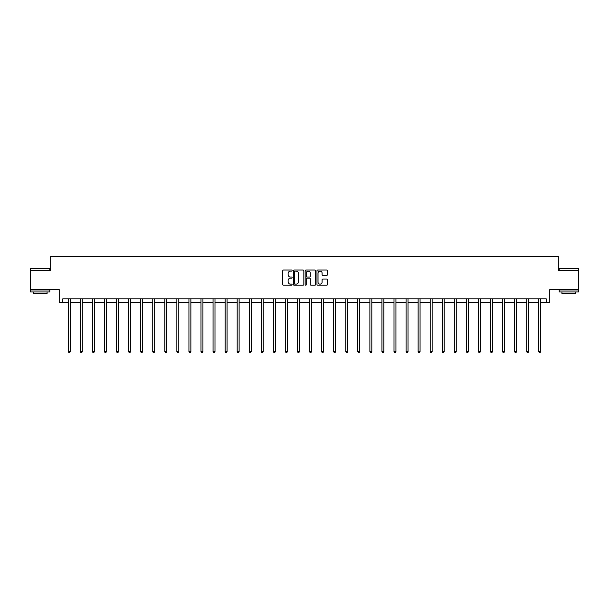 <?xml version="1.0" encoding="UTF-8"?>
<svg xmlns="http://www.w3.org/2000/svg" width="609" height="609" viewBox="0 0 609 609"><rect width="100%" height="100%" fill="white"/><g stroke="black" fill="none" stroke-linecap="round" stroke-linejoin="round"><path stroke-width="0.91" d="M292.13 270.563A0.533 0.533 0 0 0 291.597 270.031L283.535 270.031A0.761 0.761 0 0 0 282.774 270.792L282.774 284.449A0.761 0.761 0 0 0 283.535 285.21L291.597 285.21A0.533 0.533 0 0 0 292.13 284.677A0.533 0.533 0 0 0 291.597 284.152L290.554 284.152A2.428 2.428 0 0 1 288.126 281.716L288.126 280.582A2.428 2.428 0 0 1 290.554 278.153L291.597 278.153A0.533 0.533 0 0 0 292.13 277.62A0.533 0.533 0 0 0 291.597 277.087L290.554 277.087A2.428 2.428 0 0 1 288.126 274.659L288.126 273.525A2.428 2.428 0 0 1 290.554 271.096L291.597 271.096A0.533 0.533 0 0 0 292.13 270.563M62.735 302.749L62.735 298.89L546.265 298.89L546.265 302.749L549.782 302.749L549.782 289.61L578.55 289.61L578.55 270.274L558.331 270.274L558.331 256.359L50.669 256.359L50.669 270.274L30.45 270.274L30.45 289.61L59.218 289.61L59.218 302.749L68.299 302.749M326.683 275.382A0.761 0.761 0 0 0 327.444 274.621L327.444 270.792A0.761 0.761 0 0 0 326.683 270.031L317.723 270.031A0.761 0.761 0 0 0 316.969 270.792L316.969 284.449A0.761 0.761 0 0 0 317.723 285.21L326.683 285.21A0.761 0.761 0 0 0 327.444 284.449L327.444 279.82A0.761 0.761 0 0 0 326.683 279.067L322.846 279.067A0.761 0.761 0 0 0 322.092 279.82L322.092 282.119A2.033 2.033 0 0 1 320.06 284.152A2.033 2.033 0 0 1 318.027 282.119L318.027 273.121A2.033 2.033 0 0 1 320.06 271.096A2.033 2.033 0 0 1 322.092 273.121L322.092 274.621A0.761 0.761 0 0 0 322.846 275.382L326.683 275.382M303.838 270.792A0.761 0.761 0 0 0 303.076 270.031L294.117 270.031A0.761 0.761 0 0 0 293.363 270.792L293.363 284.449A0.761 0.761 0 0 0 294.117 285.21L303.076 285.21A0.761 0.761 0 0 0 303.838 284.449L303.838 270.792M305.924 270.031L314.883 270.031A0.761 0.761 0 0 1 315.637 270.792L315.637 284.449A0.761 0.761 0 0 1 314.883 285.21L311.047 285.21A0.761 0.761 0 0 1 310.286 284.449L310.286 278.914A0.761 0.761 0 0 0 309.532 278.153L306.989 278.153A0.761 0.761 0 0 0 306.228 278.914L306.228 284.677A0.533 0.533 0 0 1 305.695 285.21A0.533 0.533 0 0 1 305.162 284.677L305.162 270.792A0.761 0.761 0 0 1 305.924 270.031M70.233 302.749L80.365 302.749M82.299 302.749L92.431 302.749M94.365 302.749L104.489 302.749M106.423 302.749L116.555 302.749M118.489 302.749L128.621 302.749M130.554 302.749L140.679 302.749M142.613 302.749L152.745 302.749M154.678 302.749L164.811 302.749M166.737 302.749L176.869 302.749M178.802 302.749L188.935 302.749M190.868 302.749L200.993 302.749M202.926 302.749L213.059 302.749M214.992 302.749L225.124 302.749M227.058 302.749L237.183 302.749M239.116 302.749L249.248 302.749M251.182 302.749L261.314 302.749M263.248 302.749L273.372 302.749M275.306 302.749L285.438 302.749M287.372 302.749L297.504 302.749M299.438 302.749L309.562 302.749M311.496 302.749L321.628 302.749M323.562 302.749L333.694 302.749M335.628 302.749L345.752 302.749M347.686 302.749L357.818 302.749M359.752 302.749L369.884 302.749M371.817 302.749L381.942 302.749M383.876 302.749L394.008 302.749M395.941 302.749L406.074 302.749M408.007 302.749L418.132 302.749M420.065 302.749L430.198 302.749M432.131 302.749L442.263 302.749M444.189 302.749L454.322 302.749M456.255 302.749L466.387 302.749M468.321 302.749L478.446 302.749M480.379 302.749L490.511 302.749M492.445 302.749L502.577 302.749M504.511 302.749L514.635 302.749M516.569 302.749L526.701 302.749M528.635 302.749L538.767 302.749M540.701 302.749L546.265 302.749M294.954 271.096A0.533 0.533 0 0 0 294.421 271.622L294.421 283.619A0.533 0.533 0 0 0 294.954 284.152L296.058 284.152A2.428 2.428 0 0 0 298.486 281.716L298.486 273.525A2.428 2.428 0 0 0 296.058 271.096L294.954 271.096M310.286 273.159A2.033 2.033 0 0 0 308.261 271.134A2.033 2.033 0 0 0 306.228 273.159L306.228 276.334A0.761 0.761 0 0 0 306.989 277.087L309.532 277.087A0.761 0.761 0 0 0 310.286 276.334L310.286 273.159M70.34 298.89L70.294 298.996A0.776 0.776 0 0 0 70.233 299.285L70.233 351.637L68.299 351.637L68.299 299.285A0.776 0.776 0 0 0 68.246 298.996L68.2 298.89M70.233 351.637L69.654 352.641L68.886 352.641L68.299 351.637M30.678 268.341L49.786 268.577L30.678 268.341M40.118 291.924L30.45 291.924L30.45 289.991L49.786 289.991L49.786 291.924L40.118 291.924M47.076 291.924L47.076 293.705L33.16 293.705L33.16 291.924M559.45 268.341L578.55 268.577L559.45 268.341M568.882 291.924L559.214 291.924L559.214 289.991L578.55 289.991L578.55 291.924L568.882 291.924M575.84 291.924L575.84 293.705L561.924 293.705L561.924 291.924M82.398 298.89L82.352 298.996A0.776 0.776 0 0 0 82.299 299.285L82.299 351.637L80.365 351.637L80.365 299.285A0.776 0.776 0 0 0 80.312 298.996L80.266 298.89M82.299 351.637L81.72 352.641L80.944 352.641L80.365 351.637M94.464 298.89L94.418 298.996A0.776 0.776 0 0 0 94.365 299.285L94.365 351.637L92.431 351.637L92.431 299.285A0.776 0.776 0 0 0 92.37 298.996L92.324 298.89M94.365 351.637L93.778 352.641L93.01 352.641L92.431 351.637M106.529 298.89L106.484 298.996A0.776 0.776 0 0 0 106.423 299.285L106.423 351.637L104.489 351.637L104.489 299.285A0.776 0.776 0 0 0 104.436 298.996L104.39 298.89M106.423 351.637L105.844 352.641L105.068 352.641L104.489 351.637M118.588 298.89L118.542 298.996A0.776 0.776 0 0 0 118.489 299.285L118.489 351.637L116.555 351.637L116.555 299.285A0.776 0.776 0 0 0 116.502 298.996L116.456 298.89M118.489 351.637L117.91 352.641L117.134 352.641L116.555 351.637M130.653 298.89L130.608 298.996A0.776 0.776 0 0 0 130.554 299.285L130.554 351.637L128.621 351.637L128.621 299.285A0.776 0.776 0 0 0 128.56 298.996L128.514 298.89M130.554 351.637L129.968 352.641L129.199 352.641L128.621 351.637M142.719 298.89L142.673 298.996A0.776 0.776 0 0 0 142.613 299.285L142.613 351.637L140.679 351.637L140.679 299.285A0.776 0.776 0 0 0 140.626 298.996L140.58 298.89M142.613 351.637L142.034 352.641L141.258 352.641L140.679 351.637M154.777 298.89L154.732 298.996A0.776 0.776 0 0 0 154.678 299.285L154.678 351.637L152.745 351.637L152.745 299.285A0.776 0.776 0 0 0 152.692 298.996L152.646 298.89M154.678 351.637L154.1 352.641L153.323 352.641L152.745 351.637M166.843 298.89L166.797 298.996A0.776 0.776 0 0 0 166.737 299.285L166.737 351.637L164.811 351.637L164.811 299.285A0.776 0.776 0 0 0 164.75 298.996L164.704 298.89M166.737 351.637L166.158 352.641L165.389 352.641L164.811 351.637M178.901 298.89L178.856 298.996A0.776 0.776 0 0 0 178.802 299.285L178.802 351.637L176.869 351.637L176.869 299.285A0.776 0.776 0 0 0 176.816 298.996L176.77 298.89M178.802 351.637L178.224 352.641L177.447 352.641L176.869 351.637M190.967 298.89L190.922 298.996A0.776 0.776 0 0 0 190.868 299.285L190.868 351.637L188.935 351.637L188.935 299.285A0.776 0.776 0 0 0 188.881 298.996L188.836 298.89M190.868 351.637L190.29 352.641L189.513 352.641L188.935 351.637M203.033 298.89L202.987 298.996A0.776 0.776 0 0 0 202.926 299.285L202.926 351.637L200.993 351.637L200.993 299.285A0.776 0.776 0 0 0 200.94 298.996L200.894 298.89M202.926 351.637L202.348 352.641L201.579 352.641L200.993 351.637M215.091 298.89L215.046 298.996A0.776 0.776 0 0 0 214.992 299.285L214.992 351.637L213.059 351.637L213.059 299.285A0.776 0.776 0 0 0 213.005 298.996L212.96 298.89M214.992 351.637L214.414 352.641L213.637 352.641L213.059 351.637M227.157 298.89L227.111 298.996A0.776 0.776 0 0 0 227.058 299.285L227.058 351.637L225.124 351.637L225.124 299.285A0.776 0.776 0 0 0 225.064 298.996L225.018 298.89M227.058 351.637L226.479 352.641L225.703 352.641L225.124 351.637M239.223 298.89L239.177 298.996A0.776 0.776 0 0 0 239.116 299.285L239.116 351.637L237.183 351.637L237.183 299.285A0.776 0.776 0 0 0 237.129 298.996L237.084 298.89M239.116 351.637L238.538 352.641L237.769 352.641L237.183 351.637M251.281 298.89L251.235 298.996A0.776 0.776 0 0 0 251.182 299.285L251.182 351.637L249.248 351.637L249.248 299.285A0.776 0.776 0 0 0 249.195 298.996L249.15 298.89M251.182 351.637L250.603 352.641L249.827 352.641L249.248 351.637M263.347 298.89L263.301 298.996A0.776 0.776 0 0 0 263.248 299.285L263.248 351.637L261.314 351.637L261.314 299.285A0.776 0.776 0 0 0 261.253 298.996L261.208 298.89M263.248 351.637L262.669 352.641L261.893 352.641L261.314 351.637M275.413 298.89L275.367 298.996A0.776 0.776 0 0 0 275.306 299.285L275.306 351.637L273.372 351.637L273.372 299.285A0.776 0.776 0 0 0 273.319 298.996L273.274 298.89M275.306 351.637L274.728 352.641L273.959 352.641L273.372 351.637M287.471 298.89L287.425 298.996A0.776 0.776 0 0 0 287.372 299.285L287.372 351.637L285.438 351.637L285.438 299.285A0.776 0.776 0 0 0 285.385 298.996L285.339 298.89M287.372 351.637L286.793 352.641L286.017 352.641L285.438 351.637M299.537 298.89L299.491 298.996A0.776 0.776 0 0 0 299.438 299.285L299.438 351.637L297.504 351.637L297.504 299.285A0.776 0.776 0 0 0 297.443 298.996L297.398 298.89M299.438 351.637L298.852 352.641L298.083 352.641L297.504 351.637M311.602 298.89L311.557 298.996A0.776 0.776 0 0 0 311.496 299.285L311.496 351.637L309.562 351.637L309.562 299.285A0.776 0.776 0 0 0 309.509 298.996L309.463 298.89M311.496 351.637L310.917 352.641L310.148 352.641L309.562 351.637M323.661 298.89L323.615 298.996A0.776 0.776 0 0 0 323.562 299.285L323.562 351.637L321.628 351.637L321.628 299.285A0.776 0.776 0 0 0 321.575 298.996L321.529 298.89M323.562 351.637L322.983 352.641L322.207 352.641L321.628 351.637M335.726 298.89L335.681 298.996A0.776 0.776 0 0 0 335.628 299.285L335.628 351.637L333.694 351.637L333.694 299.285A0.776 0.776 0 0 0 333.633 298.996L333.587 298.89M335.628 351.637L335.041 352.641L334.272 352.641L333.694 351.637M347.792 298.89L347.747 298.996A0.776 0.776 0 0 0 347.686 299.285L347.686 351.637L345.752 351.637L345.752 299.285A0.776 0.776 0 0 0 345.699 298.996L345.653 298.89M347.686 351.637L347.107 352.641L346.331 352.641L345.752 351.637M359.85 298.89L359.805 298.996A0.776 0.776 0 0 0 359.752 299.285L359.752 351.637L357.818 351.637L357.818 299.285A0.776 0.776 0 0 0 357.765 298.996L357.719 298.89M359.752 351.637L359.173 352.641L358.397 352.641L357.818 351.637M371.916 298.89L371.871 298.996A0.776 0.776 0 0 0 371.817 299.285L371.817 351.637L369.884 351.637L369.884 299.285A0.776 0.776 0 0 0 369.823 298.996L369.777 298.89M371.817 351.637L371.231 352.641L370.462 352.641L369.884 351.637M383.982 298.89L383.936 298.996A0.776 0.776 0 0 0 383.876 299.285L383.876 351.637L381.942 351.637L381.942 299.285A0.776 0.776 0 0 0 381.889 298.996L381.843 298.89M383.876 351.637L383.297 352.641L382.521 352.641L381.942 351.637M396.04 298.89L395.995 298.996A0.776 0.776 0 0 0 395.941 299.285L395.941 351.637L394.008 351.637L394.008 299.285A0.776 0.776 0 0 0 393.954 298.996L393.909 298.89M395.941 351.637L395.363 352.641L394.586 352.641L394.008 351.637M408.106 298.89L408.06 298.996A0.776 0.776 0 0 0 408.007 299.285L408.007 351.637L406.074 351.637L406.074 299.285A0.776 0.776 0 0 0 406.013 298.996L405.967 298.89M408.007 351.637L407.421 352.641L406.652 352.641L406.074 351.637M420.164 298.89L420.119 298.996A0.776 0.776 0 0 0 420.065 299.285L420.065 351.637L418.132 351.637L418.132 299.285A0.776 0.776 0 0 0 418.079 298.996L418.033 298.89M420.065 351.637L419.487 352.641L418.71 352.641L418.132 351.637M432.23 298.89L432.184 298.996A0.776 0.776 0 0 0 432.131 299.285L432.131 351.637L430.198 351.637L430.198 299.285A0.776 0.776 0 0 0 430.144 298.996L430.099 298.89M432.131 351.637L431.553 352.641L430.776 352.641L430.198 351.637M444.296 298.89L444.25 298.996A0.776 0.776 0 0 0 444.189 299.285L444.189 351.637L442.263 351.637L442.263 299.285A0.776 0.776 0 0 0 442.203 298.996L442.157 298.89M444.189 351.637L443.611 352.641L442.842 352.641L442.263 351.637M456.354 298.89L456.308 298.996A0.776 0.776 0 0 0 456.255 299.285L456.255 351.637L454.322 351.637L454.322 299.285A0.776 0.776 0 0 0 454.268 298.996L454.223 298.89M456.255 351.637L455.677 352.641L454.9 352.641L454.322 351.637M468.42 298.89L468.374 298.996A0.776 0.776 0 0 0 468.321 299.285L468.321 351.637L466.387 351.637L466.387 299.285A0.776 0.776 0 0 0 466.327 298.996L466.281 298.89M468.321 351.637L467.742 352.641L466.966 352.641L466.387 351.637M480.486 298.89L480.44 298.996A0.776 0.776 0 0 0 480.379 299.285L480.379 351.637L478.446 351.637L478.446 299.285A0.776 0.776 0 0 0 478.392 298.996L478.347 298.89M480.379 351.637L479.801 352.641L479.032 352.641L478.446 351.637M492.544 298.89L492.498 298.996A0.776 0.776 0 0 0 492.445 299.285L492.445 351.637L490.511 351.637L490.511 299.285A0.776 0.776 0 0 0 490.458 298.996L490.412 298.89M492.445 351.637L491.866 352.641L491.09 352.641L490.511 351.637M504.61 298.89L504.564 298.996A0.776 0.776 0 0 0 504.511 299.285L504.511 351.637L502.577 351.637L502.577 299.285A0.776 0.776 0 0 0 502.516 298.996L502.471 298.89M504.511 351.637L503.932 352.641L503.156 352.641L502.577 351.637M516.676 298.89L516.63 298.996A0.776 0.776 0 0 0 516.569 299.285L516.569 351.637L514.635 351.637L514.635 299.285A0.776 0.776 0 0 0 514.582 298.996L514.536 298.89M516.569 351.637L515.99 352.641L515.222 352.641L514.635 351.637M528.734 298.89L528.688 298.996A0.776 0.776 0 0 0 528.635 299.285L528.635 351.637L526.701 351.637L526.701 299.285A0.776 0.776 0 0 0 526.648 298.996L526.602 298.89M528.635 351.637L528.056 352.641L527.28 352.641L526.701 351.637M540.8 298.89L540.754 298.996A0.776 0.776 0 0 0 540.701 299.285L540.701 351.637L538.767 351.637L538.767 299.285A0.776 0.776 0 0 0 538.706 298.996L538.66 298.89M540.701 351.637L540.114 352.641L539.346 352.641L538.767 351.637M30.45 270.274L30.45 268.577M34.858 289.991L34.858 289.61M45.37 289.991L45.37 289.61M49.786 270.274L49.786 268.577M559.214 270.274L559.214 268.577M563.63 289.991L563.63 289.61M574.142 289.991L574.142 289.61M578.55 270.274L578.55 268.577"/></g></svg>
